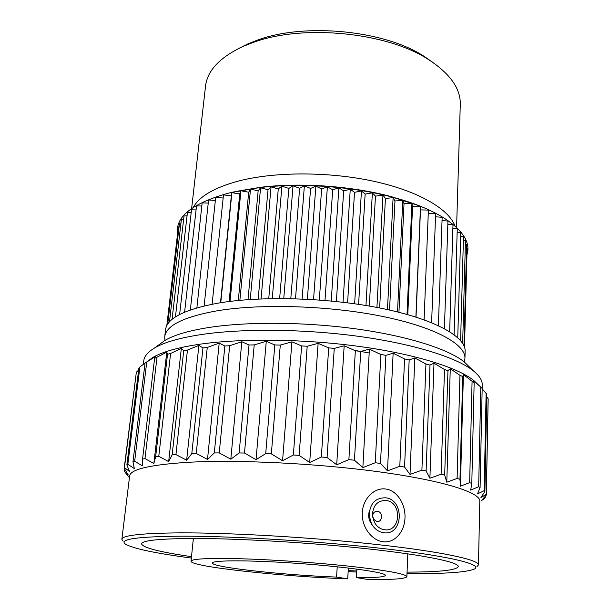<?xml version="1.0" encoding="UTF-8"?>
<svg xmlns="http://www.w3.org/2000/svg" width="610" height="610" viewBox="0 0 610 610"><rect width="100%" height="100%" fill="white"/><g stroke="black" fill="none" stroke-linecap="round" stroke-linejoin="round"><path stroke-width="0.91" d="M432.528 62.174L424.156 56.387C384.658 30.34 304.725 22.417 257.237 40.191L248.133 43.775L243.39 46.284L252.929 42.532C302.728 23.897 387.152 32.261 428.502 59.551C450.134 73.696 460.725 88.663 460.283 104.455L456.593 227.454M239.029 48.304L248.133 43.775M191.631 208.46L205.524 86.193C207.339 70.501 219.958 57.195 243.39 46.284M177.533 234.034C174.956 216.916 192.196 203.214 229.261 192.935L259.166 187.644C300.463 182.665 352.557 186.401 392.718 197.221C446.406 211.312 473.627 235.582 466.955 254.606M464.5 347.12L467.123 248.323L466.558 248.133M463.951 345.702L466.658 244.503L465.354 244.107M462.662 343.331L465.453 240.63L463.394 240.081M460.603 340.578L463.486 236.718L460.664 236.062M457.752 337.658L460.756 232.784L457.157 232.067M454.107 334.669L457.256 228.849L452.887 228.117M449.661 331.642L452.986 224.945L447.839 224.236M444.423 328.622L447.946 221.094L442.044 220.446M438.399 325.633L442.151 217.312L435.509 216.779M431.621 322.69L435.624 213.645L428.266 213.248M424.103 319.831L428.388 210.092L420.473 209.893L420.481 206.698L412.543 206.729L411.925 203.481L404.018 203.748L402.783 200.469L394.967 200.964L393.107 197.686L385.421 198.418L382.95 195.147L375.463 196.123L372.375 192.882L365.131 194.087L361.455 190.907L354.517 192.341L350.27 189.237L343.674 190.892L338.885 187.88L332.694 189.756L327.387 186.858L321.638 188.932L315.866 186.172L310.597 188.437L304.382 185.829L299.64 188.261L293.036 185.821L288.843 188.421L281.904 186.157L278.282 188.902L271.053 186.835L268.026 189.695L260.569 187.834L258.152 190.8L250.504 189.153L248.705 192.211L240.935 190.777L239.753 193.896L231.907 192.691L231.342 195.856L223.481 194.88L212.105 304.23M223.153 198.029L215.688 197.312L204.129 305.953M215.36 200.438L208.582 199.981L196.87 307.867M208.246 203.092L202.177 202.856L190.35 309.941M201.834 205.982L196.512 205.921L184.594 312.16M196.153 209.07L191.586 209.146L179.622 314.501M191.227 212.333L187.422 212.516L175.436 316.933M187.049 215.765L184.022 216.001L172.05 319.411M183.633 219.333L181.383 219.585L169.473 321.859M180.979 223.016L179.5 223.237L167.712 324.101M179.081 226.806L178.364 226.943L166.804 325.641M217.991 303.155C184.395 309.438 166.911 318.313 165.524 329.789L164.7 336.766C166.057 325.542 183.564 316.88 217.206 310.78C261.027 303.46 329.491 305.618 382.272 316.369C435.182 327.112 465.636 344.269 464.95 358.291L465.133 351.261C465.826 336.933 435.449 319.472 382.676 308.584C330.025 297.695 261.728 295.614 217.991 303.155M159.019 344.734L164.891 340.449L164.7 336.766M469.433 366.984L464.233 361.913L464.95 358.291M369.187 352.984L354.425 350.331M154.551 347.997L164.891 340.449C174.125 334.981 188.879 330.65 209.146 327.456C248.072 321.47 305.801 321.905 357.048 329.034C408.319 336.194 448.426 349.156 464.233 361.913L473.39 370.849C456.966 357.643 414.342 344.048 359.427 336.461C304.542 328.904 242.612 328.363 201.254 334.554C179.721 337.856 164.151 342.332 154.551 347.997C147.887 351.97 144.303 356.194 143.792 360.662L143.342 364.292M478.736 385.337L473.734 380.457L482.167 388.456L482.236 384.918C482.373 380.426 479.422 375.737 473.39 370.849M473.734 380.457C457.706 367.548 415.082 354.113 359.778 346.51C304.504 338.931 241.911 338.214 200.233 344.162C178.173 347.395 162.374 351.825 152.843 357.46L145.996 362.492L146.743 362.065L134.657 461.267L132.965 461.869L134.314 468.571L127.848 464.301L126.872 464.957L129.617 471.576L124.471 467.595L124.188 468.305L128.184 474.801L124.737 471.82L129.419 477.676M147.353 361.425L152.843 357.46M124.188 468.305L136.343 372.26L124.471 467.595M138.645 370.003L136.343 372.26M126.872 464.957L138.882 368.082L139.881 367.022L127.848 464.301M146.042 362.218L139.881 367.022M145.996 362.492L147.338 361.501M478.133 384.78L473.253 380.449L474.161 382.508L472.079 381.273L463.394 374.563L462.731 376.538L459.955 375.318L450.264 368.753L447.953 370.689L444.499 369.515L433.992 363.156L429.997 365.108L425.933 364.002L414.83 357.925L409.173 359.946L404.567 358.947L393.137 353.19L385.909 355.356L380.853 354.486L369.401 349.111L360.723 351.467L355.348 350.765L344.177 345.794L334.257 348.401L328.706 347.875L318.13 343.346L307.204 346.251L301.622 345.923L291.931 341.836L280.287 345.077L274.82 344.955L266.273 341.295L254.217 344.902L249.017 344.993L241.834 341.73L229.68 345.717L224.869 346L219.203 343.11L207.263 347.464L202.947 347.936L198.898 345.374L187.445 350.087L183.717 350.719L181.33 348.424L170.602 353.464L167.529 354.25L166.782 352.161L154.604 358.406L155.443 356.469L146.743 362.065M124.623 469.044L124.371 471.088M145.05 363.057L132.965 461.869M154.604 358.406L142.557 459.109L142.374 465.857L134.657 461.267M142.557 459.109L144.974 458.583L156.991 357.498M166.782 352.161L153.85 463.508L144.974 458.583M167.529 354.25L155.649 456.76L153.85 463.508M155.649 456.76L158.775 456.333L170.602 353.464M181.33 348.424L168.657 461.61L158.775 456.333M183.717 350.719L172.142 454.907L168.657 461.61M172.142 454.907L175.947 454.587L187.445 350.087M198.898 345.374L186.645 460.23L175.947 454.587M202.947 347.936L191.807 453.619L186.645 460.23M484.576 498.393L481.183 500.856L486.33 495.061L486.3 494.336L480.939 497.524L484.897 491.431L484.188 490.654L477.485 493.925L480.093 487.55L478.675 486.727L470.661 490.127L471.797 483.478L469.647 482.624L460.42 486.193L459.97 479.3L457.103 478.438L446.787 482.205L444.682 475.106L441.114 474.245L429.897 478.248L426.108 470.989L421.899 470.165L410.004 474.428L404.567 467.069L399.794 466.292L387.495 470.836L380.487 463.44L375.264 462.738L362.858 467.595L354.44 460.222L348.882 459.62L336.697 464.782L327.074 457.5L321.34 457.012L309.697 462.487L299.129 455.357L293.364 454.999L282.567 460.771L271.343 453.863L265.708 453.634L256.04 459.673L244.488 453.032L239.128 452.948L230.809 459.223L219.242 452.894L214.301 452.948L207.499 459.421L196.229 453.428L191.807 453.619M478.469 564.883L479.803 501.115C480.421 492.712 444.743 480.993 381.906 472.224C319.228 463.455 238.03 459.444 187.659 462.327C149.679 464.797 130.334 469.357 129.625 476.013L121.855 539.316C122.206 535.359 141.642 533.209 180.156 532.865C231.274 532.66 314.219 537.517 378.314 544.669C442.578 551.821 479.033 559.904 478.469 564.883L476.913 566.659M380.853 354.486L375.264 462.738M369.401 349.111L362.858 467.595M385.909 355.356L380.487 463.44M484.897 491.431L486.795 394.274L482.159 388.761M486.33 494.923L488.153 399.626L488.13 398.719L486.742 396.797M360.723 351.467L354.44 460.222M355.348 350.765L348.882 459.62M344.177 345.794L336.697 464.782M334.257 348.401L327.074 457.5M328.706 347.875L321.34 457.012M318.13 343.346L309.697 462.487M307.204 346.251L299.129 455.357M301.622 345.923L293.364 454.999M291.931 341.836L282.567 460.771M280.287 345.077L271.343 453.863M274.82 344.955L265.708 453.634M266.273 341.295L256.04 459.673M254.217 344.902L244.488 453.032M249.017 344.993L239.128 452.948M241.834 341.73L230.809 459.223M229.68 345.717L219.242 452.894M224.869 346L214.301 452.948M219.203 343.11L207.499 459.421M207.263 347.464L196.229 453.428M485.209 496.357L485.186 497.729M488.13 398.719L486.3 494.336M486.117 393.092L484.188 490.654M482.167 388.456L480.093 487.55M480.794 387.243L478.675 486.727M474.161 382.508L471.797 483.478M472.079 381.273L469.647 482.624M463.394 374.563L460.42 486.193M462.731 376.538L459.97 479.3M459.955 375.318L457.103 478.438M450.264 368.753L446.787 482.205M447.953 370.689L444.682 475.106M444.499 369.515L441.114 474.245M433.992 363.156L429.897 478.248M429.997 365.108L426.108 470.989M425.933 364.002L421.899 470.165M414.83 357.925L410.004 474.428M409.173 359.946L404.567 467.069M404.567 358.947L399.794 466.292M393.137 353.19L387.495 470.836M123.136 541.299L121.855 539.316M385.756 489.029C396.355 490.219 405.62 503.242 404.994 517.981C404.399 532.721 393.984 543.266 383.217 541.756C372.474 540.826 361.448 527.612 362.271 512.583C363.125 497.562 375.249 487.276 385.756 489.029M407 573.522C443.516 573.926 465.949 572.454 474.305 569.092C483.051 564.768 452.933 556.77 388.509 549.183C324.314 541.596 235.445 536.068 181.818 536.175C137.502 536.548 118.683 539.179 125.378 544.082C133.163 548.596 155.153 553.262 191.357 558.058M356.713 572.066L348.142 571.661M356.774 570.99L348.203 570.617M191.502 556.663C159.614 552.042 142.976 547.788 141.581 543.899C141.985 540.429 159.721 538.615 194.788 538.47C240.508 538.477 313.342 542.839 369.713 549.061C426.215 555.291 458.766 562.29 458.285 566.598C456.356 570.251 439.276 572.088 407.061 572.111M348.356 568.032L347.731 578.859L336.59 577.083C284.161 575.184 211.403 567.277 212.501 563.015C211.906 560.056 251.358 560.041 299.342 563.503C347.334 566.926 386.382 572.561 385.367 575.405C384.491 577.083 374.837 577.822 356.408 577.617L367.403 579.409C392.344 579.805 405.505 578.898 406.87 576.686C405.848 573.812 385.901 570.236 347.029 565.958C309.529 562.031 261.347 558.989 229.718 558.508C204.373 558.211 191.479 559.118 191.037 561.215L193.362 538.47M336.59 577.083L337.216 566.797M356.408 577.617L356.88 569.092M347.731 578.859C282.796 576.61 190.16 566.721 191.037 561.215M371.993 524.6C368.631 520.261 367.83 515.511 369.576 510.349M383.743 532.743C378.421 531.935 374.304 528.862 371.398 523.533L369.225 515.648C369.729 503.776 375.127 497.829 385.428 497.791C404.865 499.491 403.37 535.793 383.743 532.743M384.59 529.762C401.022 532.355 402.31 501.9 386 500.482C377.552 500.482 373.023 505.324 372.428 515.031L374.464 522.419C376.911 526.666 380.289 529.114 384.59 529.762M376.858 521.565L373.312 518.988L372.596 516.411C372.801 513.01 374.395 511.302 377.376 511.287C383.156 511.767 382.638 522.518 376.858 521.565M420.473 209.893L416.02 317.108M415.89 317.07L420.481 206.698M412.543 206.729L407.785 314.646M407.015 314.432L411.925 203.481M404.018 203.748L398.94 312.289M397.522 311.931L402.783 200.469M394.967 200.964L389.546 310.055M387.472 309.598L393.107 197.686M385.421 198.418L379.641 307.974M376.927 307.448L382.95 195.147M375.463 196.123L369.309 306.06M365.954 305.496L372.375 192.882M365.131 194.087L358.604 304.337M354.631 303.757L361.455 190.907M354.517 192.341L347.593 302.819M343.026 302.255L350.27 189.237M343.674 190.892L336.362 301.508M331.23 300.997L338.885 187.88M332.694 189.756L324.993 300.433M319.32 299.983L327.387 186.858M321.638 188.932L313.548 299.594M307.379 299.236L315.866 186.172M310.597 188.437L302.125 298.991M295.499 298.755L304.382 185.829M299.64 188.261L290.795 298.641M283.764 298.542L293.036 185.821M288.843 188.421L279.647 298.526M272.258 298.595L281.904 186.157M278.282 188.902L268.751 298.664M261.057 298.915L271.053 186.835M268.026 189.695L258.183 299.037M250.237 299.495L260.569 187.834M258.152 190.8L248.011 299.647M239.875 300.326L250.504 189.153M248.705 192.211L238.296 300.478M230.023 301.401L240.935 190.777M239.753 193.896L229.108 301.515M220.751 302.705L231.907 192.691M231.342 195.856L220.492 302.743M193.393 207.263C199.424 196.229 214.682 187.43 239.166 180.865C275.4 171.578 329.385 171.57 373.884 181.307C418.429 191.067 448.868 209.032 455.022 226.02M415.928 204.533L391.201 196.611C351.947 186.035 301.119 182.39 260.752 187.262L235.155 191.571M424.156 56.387L428.502 59.551M392.718 197.221L418.475 205.494M259.166 187.644L232.486 192.165M406.87 576.686L407.808 553.842M373.312 518.988L374.464 522.419M372.596 516.411L372.428 515.031"/></g></svg>
